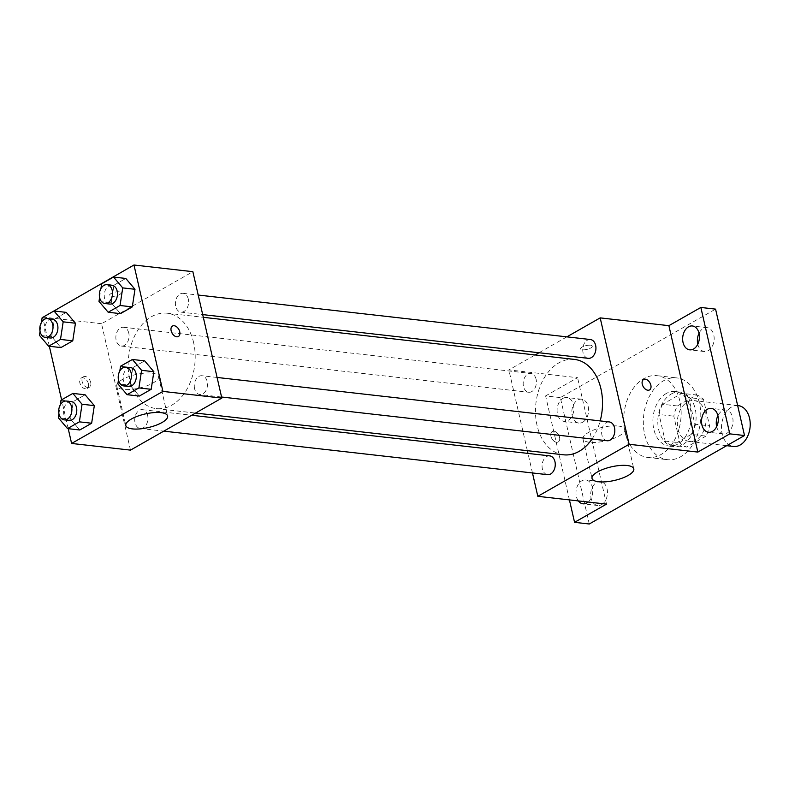 <?xml version="1.0" encoding="UTF-8"?>
<svg xmlns="http://www.w3.org/2000/svg" width="789" height="789" viewBox="0 0 789 789"><rect width="100%" height="100%" fill="white"/><g stroke="black" fill="none" stroke-linecap="round" stroke-linejoin="round"><path stroke-width="0.59" stroke-dasharray="3.94 2.96" d="M738.169 405.585A20.573 14.271 -83.5 0 0 721.669 424.413A20.573 14.271 -83.5 0 0 733.533 446.466M705.386 413.209A20.573 14.271 -83.5 0 0 694.004 400.575A20.573 14.271 -83.5 0 0 677.504 419.403A20.573 14.271 -83.5 0 0 689.369 441.455A20.573 14.271 -83.5 0 0 705.386 413.209M705.997 436.08L686.775 447.038A26.55 18.423 -83.5 0 1 679.891 442.777L673.796 416.168A26.55 18.423 -83.5 0 1 677.366 405.95L696.588 394.993A26.55 18.423 -83.5 0 1 703.482 399.254L709.567 425.863A26.55 18.423 -83.5 0 1 705.997 436.08L691.272 434.414L672.06 445.361L686.775 447.038M677.366 405.95L662.652 404.284L681.864 393.326L696.588 394.993M703.482 399.254L688.758 397.587L694.853 424.196L709.567 425.863M688.758 397.587A26.55 18.423 -83.5 0 0 681.864 393.326M662.652 404.284A26.55 18.423 -83.5 0 0 659.081 414.501L673.796 416.168M672.06 445.361A26.55 18.423 -83.5 0 1 665.166 441.1L659.081 414.501M691.272 434.414A26.55 18.423 -83.5 0 0 694.853 424.196M671.173 394.066A27.428 19.035 96.5 0 1 680.049 392.094A27.428 19.035 96.5 0 1 695.868 421.494A27.428 19.035 96.5 0 1 673.875 446.604A27.428 19.035 96.5 0 1 657.848 423.594A27.428 19.035 96.5 0 1 671.173 394.066M666.261 393.504A27.428 19.035 -83.5 0 0 652.947 423.032A27.428 19.035 -83.5 0 0 668.964 446.041A27.428 19.035 -83.5 0 0 690.316 408.377A27.428 19.035 -83.5 0 0 675.147 391.531A27.428 19.035 -83.5 0 0 666.261 393.504M665.166 441.1L679.891 442.777M699.448 403.179A41.146 28.542 -83.5 0 0 676.696 377.901A41.146 28.542 -83.5 0 0 643.696 415.576A41.146 28.542 -83.5 0 0 667.415 459.671A41.146 28.542 -83.5 0 0 699.448 403.179M679.822 400.95A41.146 28.542 -83.5 0 0 657.059 375.682A41.146 28.542 -83.5 0 0 624.06 413.347A41.146 28.542 -83.5 0 0 647.789 457.442A41.146 28.542 -83.5 0 0 679.822 400.95M601.612 504.625A12.013 8.334 -83.5 0 0 607.451 491.685A12.013 8.334 -83.5 0 0 600.439 481.606A12.013 8.334 -83.5 0 0 590.803 492.612A12.013 8.334 -83.5 0 0 597.727 505.483A12.013 8.334 -83.5 0 0 601.612 504.625M716.668 426.632A12.013 8.334 -83.5 0 0 723.296 433.93A12.013 8.334 -83.5 0 0 727.182 433.072A12.013 8.334 -83.5 0 0 733.011 420.133A12.013 8.334 -83.5 0 0 725.998 410.053A12.013 8.334 -83.5 0 0 717.901 415.685M697.792 344.211A12.013 8.334 -83.5 0 0 704.419 351.519A12.013 8.334 -83.5 0 0 708.305 350.651A12.013 8.334 -83.5 0 0 714.144 337.712A12.013 8.334 -83.5 0 0 707.122 327.642A12.013 8.334 -83.5 0 0 699.024 333.274M582.746 422.204A12.013 8.334 -83.5 0 0 588.574 409.274A12.013 8.334 -83.5 0 0 581.562 399.195A12.013 8.334 -83.5 0 0 571.926 410.191A12.013 8.334 -83.5 0 0 578.85 423.072A12.013 8.334 -83.5 0 0 582.746 422.204M589.275 523.995L560.328 397.597L715.574 309.13M569.421 499.91L545.603 395.92L560.328 397.597M545.603 395.92L577.568 377.704L508.866 369.913L535.129 354.951M538.995 352.742L566.877 336.854M590.419 345.237A5.996 1.953 167.1 0 0 583.88 346.233A5.996 1.953 167.1 0 0 580.576 348.856A5.996 1.953 167.1 0 0 586.858 349.419A5.996 1.953 167.1 0 0 592.273 346.174A5.996 1.953 167.1 0 0 590.419 345.237A5.996 1.953 167.1 0 0 583.88 346.233A5.996 1.953 167.1 0 0 580.576 348.856A5.996 1.953 167.1 0 0 586.858 349.428A5.996 1.953 167.1 0 0 592.273 346.184A5.996 1.953 167.1 0 0 590.419 345.247M578.347 500.916A12.013 8.334 96.5 0 1 581.818 480.807A12.013 8.334 96.5 0 1 585.714 479.939A12.013 8.334 96.5 0 1 592.647 489.032A12.013 8.334 96.5 0 1 588.19 502.041M562.942 398.386A12.013 8.334 96.5 0 1 566.837 397.528A12.013 8.334 96.5 0 1 573.85 407.597A12.013 8.334 96.5 0 1 568.021 420.537A12.013 8.334 96.5 0 1 564.125 421.395A12.013 8.334 96.5 0 1 557.113 411.325A12.013 8.334 96.5 0 1 562.942 398.386M606.514 504.112L577.568 377.704M574.412 359.399A48.001 33.306 -83.5 0 0 535.909 403.347A48.001 33.306 -83.5 0 0 563.593 454.799M592.016 439.029A48.001 33.306 -83.5 0 0 600.182 420.912M532.467 472.956L527.989 453.409M527.358 450.687L508.866 369.913M549.736 455.874A9.468 6.568 -83.5 0 0 542.142 464.534A9.468 6.568 -83.5 0 0 547.596 474.672M590.399 339.526A9.468 6.568 -83.5 0 0 582.805 348.186A9.468 6.568 -83.5 0 0 588.269 358.334M536.096 379.262A9.468 6.568 -83.5 0 0 530.859 373.453A9.468 6.568 -83.5 0 0 523.265 382.113A9.468 6.568 -83.5 0 0 528.719 392.261A9.468 6.568 -83.5 0 0 536.096 379.262M607.135 440.745A9.468 6.568 96.5 0 1 601.908 434.936A9.468 6.568 96.5 0 1 609.276 421.937M559.529 437.224A5.996 3.856 60.3 0 0 552.27 431.524A5.996 3.856 60.3 0 0 551.886 438.645A5.996 3.856 60.3 0 0 558.208 441.948A5.996 3.856 60.3 0 0 559.529 437.224A5.996 3.856 60.3 0 0 552.27 431.524A5.996 3.856 60.3 0 0 551.896 438.645A5.996 3.856 60.3 0 0 558.208 441.948A5.996 3.856 60.3 0 0 559.539 437.224M649.525 389.914L649.525 389.914A5.996 3.856 -119.7 0 1 642.256 384.213A5.996 3.856 -119.7 0 1 643.577 379.489A5.996 3.856 -119.7 0 1 643.587 379.489L643.587 379.489M618.142 426.021A21.431 6.973 -12.9 0 1 624.76 429.374A21.431 6.973 -12.9 0 1 605.429 440.952A21.431 6.973 -12.9 0 1 582.982 438.94A21.431 6.973 -12.9 0 1 594.798 429.571A21.431 6.973 -12.9 0 1 618.142 426.021M193.64 342.692A48.001 33.306 -83.5 0 0 167.09 313.203A48.001 33.306 -83.5 0 0 128.587 357.151A48.001 33.306 -83.5 0 0 156.271 408.603A48.001 33.306 -83.5 0 0 193.64 342.692M194.587 388.74A9.468 6.568 96.5 0 1 201.954 375.742A9.468 6.568 96.5 0 1 207.408 385.89A9.468 6.568 96.5 0 1 199.824 394.549A9.468 6.568 96.5 0 1 194.587 388.74M128.775 333.066A9.468 6.568 -83.5 0 0 123.538 327.257A9.468 6.568 -83.5 0 0 115.944 335.917A9.468 6.568 -83.5 0 0 121.407 346.065A9.468 6.568 -83.5 0 0 128.775 333.066M188.315 299.139A9.468 6.568 -83.5 0 0 183.078 293.33A9.468 6.568 -83.5 0 0 175.483 301.99A9.468 6.568 -83.5 0 0 180.947 312.128A9.468 6.568 -83.5 0 0 188.315 299.139M147.651 415.487A9.468 6.568 -83.5 0 0 142.415 409.669A9.468 6.568 -83.5 0 0 134.82 418.338A9.468 6.568 -83.5 0 0 140.284 428.476A9.468 6.568 -83.5 0 0 147.651 415.487M130.491 450.124L101.544 323.717L192.861 271.682M42.655 317.04L101.544 323.717M119.297 291.802A5.996 1.953 167.1 0 0 112.768 292.798A5.996 1.953 167.1 0 0 109.454 295.421A5.996 1.953 167.1 0 0 115.736 295.983A5.996 1.953 167.1 0 0 121.151 292.739A5.996 1.953 167.1 0 0 119.297 291.802M70.596 419.156L79.788 429.995L70.596 419.156L73.269 401.552L85.133 394.796L73.269 401.552L70.596 419.156L58.327 417.766M111.259 302.808L120.451 313.647L111.259 302.808L113.932 285.214L125.796 278.448L113.932 285.214L111.259 302.808L98.99 301.418M68.229 428.683L61.611 399.816M49.352 346.272L42.734 317.395M51.719 336.735L60.911 347.584L51.719 336.735L54.392 319.141L66.256 312.375L54.392 319.141L51.719 336.735L39.45 335.345M130.136 385.229L139.328 396.068L130.136 385.229L132.808 367.625L144.673 360.869L132.808 367.625L130.136 385.229L117.867 383.839M88.417 383.789A5.996 3.856 60.3 0 0 81.149 378.089A5.996 3.856 60.3 0 0 80.774 385.21A5.996 3.856 60.3 0 0 87.096 388.513A5.996 3.856 60.3 0 0 88.417 383.789M178.413 336.479L178.413 336.479A5.996 3.856 -119.7 0 1 171.144 330.778A5.996 3.856 -119.7 0 1 172.466 326.054L172.466 326.054M90.715 382.478A5.996 3.856 60.3 0 0 83.447 376.777A5.996 3.856 60.3 0 0 83.072 383.898A5.996 3.856 60.3 0 0 89.394 387.202A5.996 3.856 60.3 0 0 90.715 382.478M151.932 373.148A21.431 6.973 -12.9 0 1 158.559 376.491A21.431 6.973 -12.9 0 1 139.219 388.08A21.431 6.973 -12.9 0 1 116.772 386.058A21.431 6.973 -12.9 0 1 128.597 376.688A21.431 6.973 -12.9 0 1 151.932 373.148M119.297 291.812A5.996 1.953 167.1 0 0 112.768 292.798A5.996 1.953 167.1 0 0 109.454 295.421A5.996 1.953 167.1 0 0 115.746 295.993A5.996 1.953 167.1 0 0 121.151 292.749A5.996 1.953 167.1 0 0 119.297 291.812M118.468 379.874L119.82 370.968M130.796 367.674A9.468 6.568 -83.5 0 0 123.202 376.333A9.468 6.568 -83.5 0 0 128.666 386.482M120.539 366.234L132.808 367.625M58.928 413.801L60.28 404.895M71.257 401.601A9.468 6.568 -83.5 0 0 63.662 410.27A9.468 6.568 -83.5 0 0 69.126 420.409M61 400.161L73.269 401.552M99.592 297.453L100.943 288.547M111.92 285.253A9.468 6.568 -83.5 0 0 104.326 293.922A9.468 6.568 -83.5 0 0 109.789 304.061M101.663 283.823L113.932 285.214M40.052 331.38L41.403 322.474M52.38 319.19A9.468 6.568 -83.5 0 0 44.786 327.849A9.468 6.568 -83.5 0 0 50.249 337.988M42.123 317.75L54.392 319.141M737.646 405.526L694.004 400.575M726.699 445.686L689.369 441.455M668.964 446.041L673.875 446.604M675.147 391.531L680.049 392.094M647.789 457.442L667.415 459.671M657.059 375.682L676.696 377.901M581.562 399.195L566.837 397.528M578.85 423.072L564.125 421.395M707.122 327.642L692.397 325.965M704.419 351.519L689.694 349.843M725.998 410.053L711.274 408.386M723.296 433.93L708.571 432.264M600.439 481.606L585.714 479.939M597.727 505.483L583.002 503.816M582.982 438.94L592.026 478.43M624.76 429.374L633.804 468.863M156.271 408.603L195.544 413.051M167.09 313.203L203.315 317.316M217.093 377.458L201.954 375.742M221.571 397.015L199.824 394.549M121.407 346.065L528.719 392.261M123.538 327.257L530.859 373.453M180.947 312.128L202.694 314.604M183.078 293.33L198.217 295.047M140.284 428.476L163.796 431.149M142.415 409.669L191.678 415.261M83.447 376.777L81.149 378.089M89.394 387.202L87.096 388.513M116.772 386.058L125.816 425.547M158.559 376.491L167.603 415.981"/><path stroke-width="1.18" d="M726.699 445.686L733.533 446.466A20.573 14.271 -83.5 0 0 749.55 418.219A20.573 14.271 -83.5 0 0 738.169 405.585L737.646 405.526M717.901 415.685A12.013 8.334 -83.5 0 0 716.668 426.632M699.024 333.274A12.013 8.334 -83.5 0 0 697.792 344.211M566.877 336.854L600.182 317.878L668.885 325.67L700.849 307.454L715.574 309.13L744.52 435.528L589.275 523.995L574.56 522.328L569.421 499.91M535.129 354.951L538.995 352.742M688.511 326.833A12.013 8.334 96.5 0 1 692.397 325.965A12.013 8.334 96.5 0 1 699.419 336.045A12.013 8.334 96.5 0 1 693.58 348.985A12.013 8.334 96.5 0 1 689.694 349.843A12.013 8.334 96.5 0 1 682.672 339.763A12.013 8.334 96.5 0 1 688.511 326.833M707.388 409.254A12.013 8.334 96.5 0 1 711.274 408.386A12.013 8.334 96.5 0 1 718.296 418.466A12.013 8.334 96.5 0 1 712.457 431.396A12.013 8.334 96.5 0 1 708.571 432.264A12.013 8.334 96.5 0 1 701.549 422.184A12.013 8.334 96.5 0 1 707.388 409.254M668.885 325.67L697.841 452.077L729.795 433.861L744.52 435.528M700.849 307.454L729.795 433.861M600.182 317.878L629.129 444.286L697.841 452.077M629.129 444.286L537.812 496.32L606.514 504.112L574.56 522.328M627.186 465.51A21.431 6.973 -12.9 0 1 633.804 468.863A21.431 6.973 -12.9 0 1 614.473 480.442A21.431 6.973 -12.9 0 1 592.026 478.43A21.431 6.973 -12.9 0 1 603.851 469.06A21.431 6.973 -12.9 0 1 627.186 465.51M588.19 502.041A12.013 8.334 96.5 0 1 586.898 502.948A12.013 8.334 96.5 0 1 583.002 503.816A12.013 8.334 96.5 0 1 578.347 500.916M600.182 420.912A48.001 33.306 -83.5 0 0 600.962 388.888A48.001 33.306 -83.5 0 0 574.412 359.399L203.315 317.316M195.544 413.051L563.593 454.799A48.001 33.306 -83.5 0 0 592.016 439.029M537.812 496.32L532.467 472.956M527.989 453.409L527.358 450.687M163.796 431.149L547.596 474.672A9.468 6.568 -83.5 0 0 554.963 461.683A9.468 6.568 -83.5 0 0 549.736 455.874L191.678 415.261M202.694 314.604L588.269 358.334A9.468 6.568 -83.5 0 0 595.636 345.335A9.468 6.568 -83.5 0 0 590.399 339.526L198.217 295.047M217.093 377.458L609.276 421.937A9.468 6.568 96.5 0 1 614.73 432.086A9.468 6.568 96.5 0 1 607.135 440.745L221.571 397.015M642.266 384.213A5.996 3.856 -119.7 0 1 643.587 379.489A5.996 3.856 -119.7 0 1 649.909 382.793A5.996 3.856 -119.7 0 1 649.525 389.914A5.996 3.856 -119.7 0 1 642.266 384.213M643.587 379.489A5.996 3.856 -119.7 0 1 649.899 382.793A5.996 3.856 -119.7 0 1 649.525 389.914M42.734 317.395L133.972 265.005L192.861 271.682L221.817 398.09L130.491 450.124L71.602 443.448L68.229 428.683M85.133 394.796L94.325 405.635L91.642 423.239L79.788 429.995L91.642 423.239L94.325 405.635L85.133 394.796L72.864 393.405L82.056 404.244L79.373 421.849L67.519 428.605L58.327 417.766L58.928 413.801M125.796 278.448L134.988 289.287L132.305 306.891L120.451 313.647L132.305 306.891L134.988 289.287L125.796 278.448L113.527 277.057L122.719 287.896L120.046 305.501L108.182 312.257L98.99 301.418L99.592 297.453M61.611 399.816L49.352 346.272M133.972 265.005L162.928 391.403L71.602 443.448M66.256 312.375L75.448 323.224L72.766 340.818L60.911 347.584L72.766 340.818L75.448 323.224L66.256 312.375L53.987 310.984L63.179 321.833L60.497 339.428L48.642 346.193L39.45 335.345L40.052 331.38M144.673 360.869L153.865 371.708L151.182 389.312L139.328 396.068L151.182 389.312L153.865 371.708L144.673 360.869L132.404 359.478L141.596 370.317L138.913 387.922L127.059 394.678L117.867 383.839L118.468 379.874M162.928 391.403L221.817 398.09M160.976 412.637A21.431 6.973 -12.9 0 1 167.603 415.981A21.431 6.973 -12.9 0 1 148.263 427.569A21.431 6.973 -12.9 0 1 125.816 425.547A21.431 6.973 -12.9 0 1 137.641 416.178A21.431 6.973 -12.9 0 1 160.976 412.637M171.144 330.778A5.996 3.856 -119.7 0 1 172.466 326.054A5.996 3.856 -119.7 0 1 178.787 329.358A5.996 3.856 -119.7 0 1 178.413 336.479A5.996 3.856 -119.7 0 1 171.144 330.778M172.466 326.054A5.996 3.856 -119.7 0 1 178.787 329.358A5.996 3.856 -119.7 0 1 178.413 336.479M119.82 370.968L120.539 366.234L132.404 359.478M123.755 385.92L128.666 386.482A9.468 6.568 -83.5 0 0 136.033 373.483A9.468 6.568 -83.5 0 0 130.796 367.674L125.885 367.112A9.468 6.568 -83.5 0 0 118.301 375.781A9.468 6.568 -83.5 0 0 123.755 385.92A9.468 6.568 -83.5 0 0 131.122 372.931A9.468 6.568 -83.5 0 0 125.885 367.112M141.596 370.317L153.865 371.708M138.913 387.922L151.182 389.312M127.059 394.678L139.328 396.068M60.28 404.895L61 400.161L72.864 393.405M64.215 419.856L69.126 420.409A9.468 6.568 -83.5 0 0 76.494 407.42A9.468 6.568 -83.5 0 0 71.257 401.601L66.345 401.049A9.468 6.568 -83.5 0 0 58.761 409.708A9.468 6.568 -83.5 0 0 64.215 419.856A9.468 6.568 -83.5 0 0 71.582 406.858A9.468 6.568 -83.5 0 0 66.345 401.049M82.056 404.244L94.325 405.635M79.373 421.849L91.642 423.239M67.519 428.605L79.788 429.995M100.943 288.547L101.663 283.823L113.527 277.057M104.878 303.509L109.789 304.061A9.468 6.568 -83.5 0 0 117.157 291.072A9.468 6.568 -83.5 0 0 111.92 285.253L107.008 284.701A9.468 6.568 -83.5 0 0 99.424 293.36A9.468 6.568 -83.5 0 0 104.878 303.509A9.468 6.568 -83.5 0 0 112.245 290.51A9.468 6.568 -83.5 0 0 107.008 284.701M122.719 287.896L134.988 289.287M120.046 305.501L132.305 306.891M108.182 312.257L120.451 313.647M41.403 322.474L42.123 317.75L53.987 310.984M45.338 337.436L50.249 337.988A9.468 6.568 -83.5 0 0 57.617 324.999A9.468 6.568 -83.5 0 0 52.38 319.19L47.468 318.628A9.468 6.568 -83.5 0 0 39.884 327.287A9.468 6.568 -83.5 0 0 45.338 337.436A9.468 6.568 -83.5 0 0 52.705 324.437A9.468 6.568 -83.5 0 0 47.468 318.628M63.179 321.833L75.448 323.224M60.497 339.428L72.766 340.818M48.642 346.193L60.911 347.584"/></g></svg>
